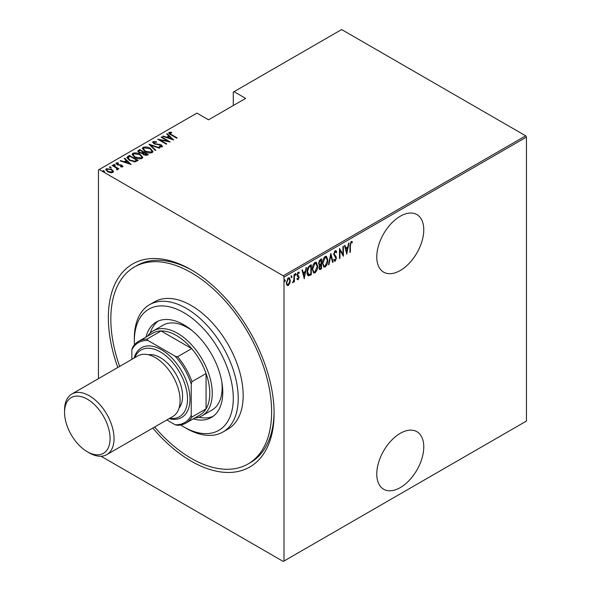 <?xml version="1.0" encoding="UTF-8"?>
<svg xmlns="http://www.w3.org/2000/svg" width="591" height="591" viewBox="0 0 591 591"><rect width="100%" height="100%" fill="white"/><g stroke="black" fill="none" stroke-linecap="round" stroke-linejoin="round"><path stroke-width="0.89" d="M117.801 367.476A117.203 67.669 60 0 1 191.225 269.791L191.225 269.791A117.203 67.669 60 0 1 274.098 413.331A117.203 67.669 60 0 1 191.225 461.187A117.203 67.669 60 0 1 152.788 428.076M154.62 427.02A113.708 65.645 -120 0 0 191.225 458.328A113.708 65.645 -120 0 0 248.08 463.957L250.554 462.531A113.708 65.645 -120 0 0 274.091 411.89M400.27 433.329A33.236 19.193 120 0 0 378.558 462.62A33.236 19.193 120 0 0 383.648 489.252A33.236 19.193 120 0 0 400.27 487.605A33.236 19.193 120 0 0 421.981 458.32A33.236 19.193 120 0 0 416.891 431.689A33.236 19.193 120 0 0 400.27 433.329M400.27 216.225A33.236 19.193 120 0 0 378.558 245.516A33.236 19.193 120 0 0 383.648 272.148A33.236 19.193 120 0 0 400.27 270.501A33.236 19.193 120 0 0 421.981 241.217A33.236 19.193 120 0 0 416.891 214.585A33.236 19.193 120 0 0 400.27 216.225M98.453 378.646L98.453 169.949L99.199 169.521L283.252 275.79L525.695 135.812L526.441 137.097L526.441 421.051L283.998 561.022L283.998 277.076L283.252 275.79M289.797 283.377L288.327 285.438L286.857 285.084L286.325 282.786L288.327 277.873L289.368 277.785L290.321 280.481L289.797 283.377L289.383 283.141M287.292 285.512L286.857 285.084M294.429 274.475L294.429 281.781L293.986 282.04L293.986 280.961L292.545 282.749L293.897 279.75L293.986 274.734L294.429 274.475M298.189 278.834L297.605 279.506L298.1 279.794L297.096 279.336L297.406 278.524L298.115 278.886L298.647 277.593L297.096 274.918L298.219 272.163L299.312 272.517L299.009 273.374L298.233 273.049L297.539 274.63L299.09 277.305L298.1 279.794L297.096 279.336M297.406 278.524L298.115 278.886M298.521 277.009L297.273 275.945M298.965 272.133L299.312 272.517L298.824 272.229L298.558 272.968M299.009 273.374L297.583 272.887M297.044 274.342L298.92 276.278L298.425 275.99L298.595 277.016L299.09 277.305M310.807 273.995L310.807 274.446L308.14 275.628L308.635 275.916C307.475 275.317 306.958 274.032 307.084 272.045C306.877 269.533 307.748 267.405 309.714 265.655L311.302 264.738L311.302 274.734L308.236 275.783M318.926 265.071L319.539 265.374L318.519 263.409L320.145 259.634L321.519 258.836L321.519 268.839L319.546 269.592L318.963 267.834L319.539 265.374L319.147 265.256M330.842 253.458L333.065 262.175L332.578 262.448L330.783 255.415L328.995 264.517L328.507 264.798L330.842 253.458M342.943 246.469L343.386 246.211L343.386 256.213L339.943 250.318L339.943 258.201L339.5 258.452L339.5 248.456L342.943 254.329L342.943 246.469M350.382 245.524L350.382 252.172L349.938 252.431L349.938 245.679L351.135 241.483L352.376 241.918L352.11 242.842L351.098 242.524L350.382 245.524L349.938 245.265M351.896 241.468L352.376 241.918L351.881 241.63L351.623 242.532M352.11 242.842L351.098 242.524M526.441 137.097L283.998 277.076M346.828 254.226L344.494 245.575L344.981 245.295L345.691 248.087L347.855 246.839L348.564 243.226L349.045 242.945L346.681 254.137M335.452 259.966L334.669 260.926L335.163 261.215L333.841 260.284L334.255 259.434L335.223 260.158L335.947 258.466L333.73 254.241L335.178 250.695L335.939 250.65L336.722 251.988L336.294 252.741L335.171 251.722L334.174 253.997L336.109 256.812L336.39 258.171L335.163 261.215L334.506 261.244M334.676 251.441L335.658 251.714L334.277 251.81M334.543 259.937L335.223 260.158M327.842 260.143C327.998 262.677 327.119 264.945 325.213 266.962L323.824 267.058L322.516 263.268C322.368 260.727 323.255 258.466 325.168 256.472L326.52 256.376L327.842 260.143L327.384 259.877M317.633 266.039C317.781 268.573 316.902 270.841 315.003 272.857L313.614 272.953L312.307 269.164C312.151 266.622 313.038 264.362 314.959 262.367L316.311 262.271L317.633 266.039L317.175 265.773M304.313 278.767L301.979 270.117L302.466 269.836L303.176 272.636L305.333 271.387L306.049 267.767L306.53 267.494L304.158 278.686M295.16 273.36L296.098 274.217L295.655 275.31L295.212 274.734L295.655 273.64L296.098 274.217L295.655 273.64M291.053 275.731L291.991 276.588L291.548 277.681L291.104 277.105L291.548 276.012L291.991 276.588L291.548 276.012M284.389 279.573L285.327 280.437L284.884 281.523L284.441 280.947L284.884 279.861L285.327 280.437L284.884 279.861M525.695 135.812L341.635 29.55L233.282 92.107L233.282 105.538M111.64 169.972L113.354 171.575L113.354 170.998L112.933 172.454L110.421 172.698L107.643 171.708L105.789 169.536L106.38 168.671L111.64 169.403L113.516 171.597M112.6 165.214L118.924 168.863L117.55 168.583L117.587 169.765L116.937 169.89L116.516 169.358L117.07 168.967L116.892 169.839L116.361 168.007L112.157 165.465L112.6 165.214L112.6 165.724M117.868 169.314L117.587 169.765M117.062 163.404L117.395 164.387L122.041 165.281L122.706 166.81L120.8 166.869L120.571 166.381L121.945 166.352L121.628 165.554L116.981 164.667L116.279 162.961L118.23 162.821L118.51 163.338L117.062 163.404L116.855 164.291M121.842 166.972L121.628 165.554M115.939 163.463L116.279 162.961L116.279 163.53L117.35 163.301M123.002 166.367L122.706 166.81M127.878 156.393L129.473 155.47L138.131 160.471L135.147 161.831L129.473 160.346L126.895 157.575L127.878 156.393L127.878 156.962L129.473 156.039L129.473 155.47M139.683 149.575L148.341 154.576L147.373 155.138L143.643 154.805L142.379 153.416L139.144 152.722L137.769 151.126L139.683 149.575L140.082 150.373M149.013 144.189L159.888 147.905L159.407 148.186L150.624 145.187L155.825 150.254L155.337 150.535L149.013 144.367M161.107 137.208L161.557 136.949L170.215 141.951L159.947 139.993L166.773 143.931L166.33 144.189L157.671 139.188L167.918 141.138L161.107 137.208M169.935 132.879L171.449 134.585L177.204 137.91L176.761 138.168L170.917 134.792C169.24 134.12 168.627 133.307 169.085 132.347L171.324 132.207L171.715 132.746L169.935 132.879L170.127 134.32M168.716 132.872L169.085 132.347L169.085 132.916L171.324 132.776M99.199 169.521L196.914 113.103L208.542 119.818L245.649 98.394L234.021 91.679M173.651 139.964L162.665 136.307L163.146 136.026L166.632 137.223L168.797 135.974L166.728 133.958L167.216 133.677L173.651 139.964M154.007 142.076L154.473 143.502L161.424 144.95L162.215 146.819L159.422 146.738L159.304 146.191L161.38 146.28L161.011 145.223L154.015 143.746L152.707 142.18L153.128 141.559L156.563 141.759L156.571 142.261L154.007 142.076L153.69 143.14M162.577 146.265L162.215 146.819M161.38 146.28L161.38 146.849L161.38 146.28M150.306 148.4L152.973 151.451L152.264 152.567C149.575 153.268 147.159 152.914 145.017 151.495L142.372 148.437L143.118 147.336C145.785 146.657 148.178 147.011 150.306 148.4L150.306 148.932M140.089 154.295L142.763 157.346L142.047 158.462C139.358 159.164 136.942 158.809 134.807 157.398L132.162 154.332L132.909 153.232C135.575 152.552 137.969 152.906 140.089 154.295L140.089 154.827M131.136 164.505L120.15 160.855L120.63 160.575L124.117 161.764L126.282 160.516L124.213 158.506L124.701 158.225L131.136 164.505M113.708 165.015L114.876 165.177L114.876 164.601L115.156 165.273L113.989 165.118L113.708 164.446L114.876 164.601L115.156 165.273M109.601 167.386L110.768 167.549L110.768 166.972L111.049 167.645L109.882 167.489L109.601 166.817L110.768 166.972L111.049 167.645M102.945 171.227L104.105 171.39L104.105 170.821L104.385 171.493L103.218 171.331L102.945 170.659L104.105 170.821L104.385 171.493M283.998 561.022L283.252 561.45L101.046 456.252M192.474 270.523A113.708 65.645 -120 0 0 136.846 265.588L134.371 267.014A113.708 65.645 -120 0 0 119.641 366.42M171.324 132.731L171.324 132.207M163.146 136.469L163.146 136.026M166.632 137.666L166.632 137.223M166.773 137.71L168.797 136.543L168.797 135.974M167.098 134.32L167.216 133.677M167.216 134.253L172.912 139.808M167.748 137.6L171.929 139.033L169.454 136.617L167.748 138.043M171.929 139.476L171.929 139.033M161.557 137.459L161.557 136.949M167.918 141.197L168.9 141.759M159.947 140.503L159.947 139.993M158.964 139.941L159.947 140.133M167.918 141.567L167.918 141.138M152.766 142.483L153.128 141.559M153.128 142.128L154.857 141.936M156.563 142.261L156.563 141.759M154.007 142.645L154.473 144.071M154.473 143.982L154.473 143.502M155.507 144.337L155.507 143.886M159.821 144.81L159.821 144.352M161.395 145.504L161.424 144.95M161.424 145.519L162.51 146.538M160.693 146.989L161.38 146.849M149.641 144.98L150.624 145.312M155.455 150.469L150.624 145.755L150.624 145.187M150.72 149.22L152.943 151.732M142.409 148.74L143.118 147.336M143.118 147.905L145.408 147.477M145.46 151.747L145.46 151.244L151.355 152.064L151.961 151.082L149.863 148.659L144.027 147.839L143.377 149.412L144.632 151.266M149.737 153.003L151.355 152.641L151.961 151.082M151.355 152.641L151.355 152.064M143.377 148.836L145.46 151.244M143.347 152.264L144.189 152.744M147.011 154.377L147.846 154.857M137.829 151.422L138.309 150.365M138.309 150.941L139.683 150.144M141.825 153.468L143.347 152.774L143.347 152.205L140.126 150.343L139.476 150.72L138.774 151.473L139.587 152.471L142.017 152.855L143.347 152.205M138.774 151.473L139.166 152.737M145.667 155.499L147.011 154.886L147.011 154.317L143.938 152.892L143.273 153.594L144.071 154.547L147.011 154.317M143.273 153.594L143.643 154.805M146.405 155.241L146.405 154.665M144.071 155.034L144.071 154.547M142.017 153.424L142.017 152.855M139.587 152.958L139.587 152.471M140.503 155.115L142.734 157.627M132.199 154.635L132.909 153.232M132.909 153.8L135.191 153.372M135.25 157.642L135.25 157.14L141.138 157.967L141.751 156.977L139.653 154.554L133.81 153.734L133.16 155.307L134.416 157.162M139.528 158.898L141.138 158.536L141.751 156.977M141.138 158.536L141.138 157.967M133.16 154.731L135.25 157.14M129.473 156.039L129.865 156.268M136.802 160.272L137.637 160.752M126.932 157.878L127.878 156.962M133.802 161.845L136.432 160.996L136.802 160.213L129.917 156.238L127.959 157.96L129.045 160.08M134.593 161.779L134.593 161.203L136.802 160.213M129.924 160.589L129.924 160.087L134.593 161.203M128.055 157.568L129.924 160.087M120.63 161.018L120.63 160.575M124.117 162.207L124.117 161.764M124.258 162.259L126.282 161.092L126.282 160.516M124.583 158.868L124.701 158.225M124.701 158.794L130.397 164.357M125.233 162.148L129.414 163.574L126.939 161.166L125.233 162.591M129.414 164.017L129.414 163.574M121.945 166.928L122.101 166.123M118.23 163.293L118.23 162.821M117.062 163.973L117.395 164.963M117.395 164.874L117.395 164.387M118.126 165.125L118.126 164.66M119.36 165.244L119.36 164.704M120.889 165.288L120.889 164.815M121.938 165.798L122.041 165.281M122.041 165.849L122.913 166.64M114.876 165.177L115.156 165.849M116.05 167.778L117.55 168.642M117.801 169.573L117.55 168.583M110.768 167.549L111.049 168.221M105.833 169.839L106.38 168.671M106.38 169.248L107.798 168.9M111.64 169.942L111.64 169.403M108.079 171.944L108.079 171.449L112.157 172.003L112.6 171.338L111.189 169.654L107.163 169.122L106.69 170.4L107.473 171.604M111.529 172.794L112.157 172.579L112.6 171.338M112.157 172.579L112.157 172.003M106.69 169.824L108.079 171.449M104.105 171.39L104.385 172.062M349.938 251.914L350.382 252.172M351.615 242.561L350.943 242.192M344.612 245.501L345.691 248.087M347.715 246.92L347.515 247.932M346.658 252.268L346.459 253.288M347.626 247.998L347.131 247.71L345.425 248.693L346.769 252.327L347.626 247.998L345.92 248.981L346.769 252.327M345.425 248.693L345.92 248.981M342.891 254.3L342.891 255.556M339.5 250.059L339.943 250.318M339.5 257.942L339.943 258.201M339.5 248.811L342.943 254.329M335.681 250.569L336.722 251.988M336.227 251.7L336.006 252.098M333.752 253.753L334.174 253.997M333.679 253.709L334.351 254.869M333.856 254.588L336.109 256.812M335.614 256.531L336.39 258.171M334.669 260.926L334.27 261.037M333.76 259.146L334.728 259.87M330.605 254.174L332.57 261.887L333.065 262.175M330.399 255.194L330.783 255.415M328.611 264.295L328.995 264.517M326.269 264.783L324.718 266.674L325.213 266.962M324.718 266.674L323.587 266.888M326.269 256.272L327.34 259.419M322.523 262.759L324.008 265.987L325.19 265.95L327.399 260.402L325.833 257.129L324.695 257.203L323.646 258.289M322.523 263.712L324.008 265.987M324.695 257.203L325.19 257.484L322.959 263.01M326.328 257.41L325.19 257.484M321.024 259.124L321.024 260.092M321.024 263.867L321.024 264.834M321.024 268.1L321.519 268.839M321.024 268.55L320.049 269.112L320.544 269.4M320.049 269.112L319.317 269.37M318.468 262.862L319.347 264.147M318.542 262.906L319.842 264.428L321.076 263.837L321.076 260.121L320.581 259.833L319.044 260.949M318.963 267.804L319.731 268.55L321.076 268.07L321.076 264.864L319.406 267.56L319.731 268.55M321.076 264.864L320.581 264.576L319.509 265.359M318.985 267.317L319.406 267.56M320.278 264.753L320.773 265.034M318.926 264.074L319.842 264.428M319.923 260.217L320.418 260.498L318.963 263.15M321.076 260.121L320.418 260.498M316.052 270.685L314.508 272.569L315.003 272.857M314.508 272.569L313.37 272.783M316.059 262.168L317.131 265.315M312.314 268.654L313.799 271.89L314.981 271.845L317.19 266.297L315.624 263.025L314.486 263.098L313.429 264.184M312.314 269.607L313.799 271.89M314.486 263.098L314.981 263.387L312.75 268.905M316.119 263.313L314.981 263.387M310.807 265.019L310.807 265.987M310.807 274.446L311.302 274.734M309.773 275.044L310.268 275.332M307.098 272.577L308.443 274.697L310.859 273.965L310.859 266.016L308.775 267.472L307.527 271.786L308.901 274.815M310.859 266.016L309.765 266.076L307.874 267.789M307.098 271.535L307.527 271.786M308.288 267.184L308.775 267.472M302.097 270.05L303.176 272.636M305.2 271.468L305 272.481M304.143 276.81L303.944 277.829M305.111 272.54L304.616 272.259L302.91 273.241L304.254 276.876L305.111 272.54L303.405 273.53L304.254 276.876M302.91 273.241L303.405 273.53M296.911 278.243L297.62 278.605M298.027 276.721L297.472 276.285L298.027 276.721M298.514 273.086L297.738 272.769M297.125 274.387L297.539 274.63M297.177 274.963L298.425 275.99M295.603 273.936L295.16 275.022M293.934 279.314L293.934 280.932M293.986 281.523L294.429 281.781M293.047 281.811L292.656 282.335M292.604 282.528L292.981 282.749M291.496 276.307L291.053 277.393M288.814 284.116L287.832 285.15L288.327 285.438M287.832 285.15L287.056 285.327M289.11 277.689L289.826 279.994M289.856 280.208L290.321 280.481M286.347 282.276L287.529 284.589L288.327 284.537L289.878 280.732L289.169 278.716L287.832 278.487L287.322 278.93M286.332 283L287.529 284.589M287.832 278.487L288.327 278.767L286.768 282.528M289.169 278.716L288.327 278.767M284.832 280.149L284.389 281.242M180.698 425.003A69.974 40.402 -120 0 0 183.801 426.901A69.974 40.402 -120 0 0 233.282 398.334A69.974 40.402 -120 0 0 183.801 312.639A69.974 40.402 -120 0 0 134.327 341.206A69.974 40.402 -120 0 0 134.423 344.841M186.276 428.335L183.801 426.901L186.276 428.335A73.469 42.419 60 0 0 223.014 431.969L227.963 429.118A73.469 42.419 -120 0 0 239.222 370.239A73.469 42.419 -120 0 0 191.225 305.495A73.469 42.419 -120 0 0 154.487 301.861L149.545 304.712A73.469 42.419 60 0 1 186.276 308.354A73.469 42.419 60 0 1 234.272 373.098A73.469 42.419 60 0 1 223.014 431.969M192.459 330.901A48.979 28.279 -120 0 0 187.517 327.636A48.979 28.279 -120 0 0 163.027 325.213L153.128 330.923A48.979 28.279 60 0 1 177.618 333.346A48.979 28.279 60 0 1 209.62 376.511A48.979 28.279 60 0 1 202.107 415.761A48.979 28.279 60 0 1 194.749 417.992M158.166 321.09A55.103 31.811 -120 0 0 150.225 333.058M145.999 337.062A55.103 31.811 60 0 1 156.253 322.051A55.103 31.811 60 0 1 183.801 324.777A55.103 31.811 60 0 1 219.8 373.335A55.103 31.811 60 0 1 211.356 417.49A55.103 31.811 60 0 1 193.227 418.871M248.08 463.957A113.708 65.645 -120 0 0 265.507 372.847A113.708 65.645 -120 0 0 191.225 272.643A113.708 65.645 -120 0 0 134.371 267.014M134.327 341.206L134.327 338.348A73.469 42.419 60 0 1 149.545 304.712M198.812 417.209A55.103 31.811 -120 0 0 213.144 416.315M202.107 415.761L212.006 410.051A48.979 28.279 -120 0 0 221.795 381.712M185.899 423.104A47.228 27.267 60 0 1 177.581 425.313L175.143 424.759A46.179 26.661 -120 0 0 191.225 415.473L191.964 417.002A47.228 27.267 60 0 1 185.899 423.104L199.994 414.963A47.228 27.267 -120 0 0 206.067 408.861A47.228 27.267 -120 0 0 206.067 373.527A47.228 27.267 -120 0 0 191.683 348.609A47.228 27.267 -120 0 0 176.384 335.489A47.228 27.267 -120 0 0 161.084 330.945A47.228 27.267 -120 0 0 152.766 333.154L138.663 341.295A47.228 27.267 60 0 1 146.982 339.086L147.935 340.49A46.179 26.661 -120 0 0 131.852 349.776L131.852 359.365M191.225 415.473L191.225 384.054A46.179 26.661 -120 0 0 175.143 356.203L177.581 356.75L191.683 348.609L161.084 330.945L146.982 339.086M147.514 336.183A48.979 28.279 60 0 1 153.128 330.923M191.964 417.002L206.067 408.861L206.067 373.527L191.964 381.668L191.225 384.054M166.839 419.965L175.143 424.759M175.143 356.203L147.935 340.49M131.852 349.776L132.591 347.39A47.228 27.267 60 0 1 138.663 341.295M177.581 356.75A47.228 27.267 60 0 1 191.964 381.668M89.3 452.898L87.32 451.753A32.187 18.587 -120 0 0 110.081 438.618A32.187 18.587 -120 0 0 87.32 399.191A32.187 18.587 -120 0 0 64.559 412.333A32.187 18.587 -120 0 0 87.32 451.753L89.3 452.898A34.987 20.197 60 0 0 106.794 454.634A34.987 20.197 60 0 0 112.157 426.599A34.987 20.197 60 0 0 89.3 395.763A34.987 20.197 60 0 0 71.806 394.034A34.987 20.197 60 0 0 64.559 410.051L64.559 412.333M169.78 418.265A38.481 22.222 -120 0 0 187.088 393.244A38.481 22.222 -120 0 0 160.301 351.918A38.481 22.222 -120 0 0 134.792 357.666M134.113 358.065A40.232 23.226 60 0 1 161.535 349.776A40.232 23.226 60 0 1 189.733 394.5A40.232 23.226 60 0 1 169.1 418.657M148.334 354.748A31.486 18.181 60 0 1 160.301 357.629A31.486 18.181 60 0 1 179.827 382.251A31.486 18.181 60 0 1 179.073 408.004M71.806 394.034L137.858 355.9A34.987 20.197 60 0 1 155.352 357.629A34.987 20.197 60 0 1 178.209 388.457A34.987 20.197 60 0 1 172.845 416.492L106.794 454.634M171.449 135.095L171.449 134.585M157.804 144.655L157.804 144.152M143.052 152.943L143.052 152.375M136.432 160.996L136.432 160.427M334.779 255.652L335.274 255.933M309.765 266.076L310.26 266.364M351.763 242.613L351.268 242.325M297.738 278.878L297.243 278.59M298.152 276.662L297.657 276.381M298.684 273.042L298.189 272.754M297.997 275.539L297.502 275.251"/></g></svg>
